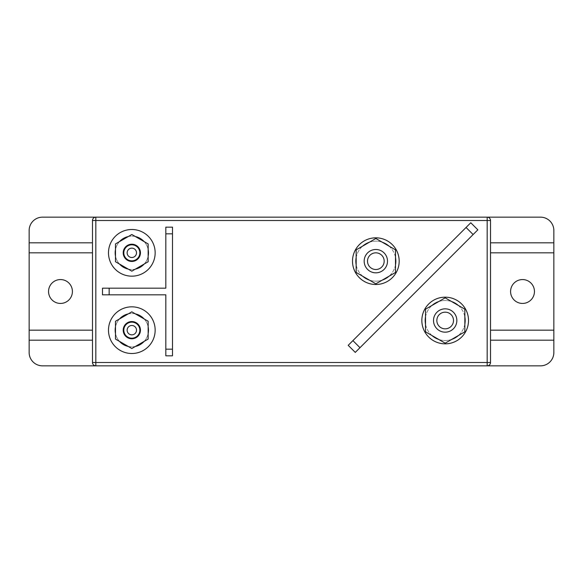 <?xml version="1.0" encoding="UTF-8"?>
<svg xmlns="http://www.w3.org/2000/svg" width="583" height="583" viewBox="0 0 583 583"><rect width="100%" height="100%" fill="white"/><g stroke="black" fill="none" stroke-linecap="round" stroke-linejoin="round"><path stroke-width="0.44" stroke-dasharray="2.92 2.19" d="M131.824 306.833A23.335 23.335 0 0 1 155.158 330.167A23.335 23.335 0 0 1 131.824 353.502A23.335 23.335 0 0 1 108.489 330.167A23.335 23.335 0 0 1 131.824 306.833M131.824 276.167A23.335 23.335 0 0 0 155.158 252.833A23.335 23.335 0 0 0 131.824 229.498A23.335 23.335 0 0 0 108.489 252.833A23.335 23.335 0 0 0 131.824 276.167M375.838 284.497A23.335 23.335 0 0 0 399.173 261.162A23.335 23.335 0 0 0 375.838 237.828A23.335 23.335 0 0 0 352.504 261.162A23.335 23.335 0 0 0 375.838 284.497M445.179 343.839A23.335 23.335 0 0 0 468.513 320.504A23.335 23.335 0 0 0 445.179 297.17A23.335 23.335 0 0 0 421.844 320.504A23.335 23.335 0 0 0 445.179 343.839M60.486 303.437A11.937 11.937 0 0 1 48.549 291.5A11.937 11.937 0 0 1 60.486 279.563A11.937 11.937 0 0 1 72.416 291.5A11.937 11.937 0 0 1 60.486 303.437M522.514 279.563A11.937 11.937 0 0 0 510.584 291.5A11.937 11.937 0 0 0 522.514 303.437A11.937 11.937 0 0 0 534.451 291.5A11.937 11.937 0 0 0 522.514 279.563M165.827 227.166L165.827 288.17L102.491 288.17L102.491 294.83L165.827 294.83L165.827 355.834L172.495 355.834L172.495 227.166L165.827 227.166M470.772 222.757L348.204 345.333L355.273 352.402L477.849 229.826L470.772 222.757M29.15 330.167L92.486 330.167L92.486 252.833L29.15 252.833M42.486 365.84L540.514 365.84A13.336 13.336 0 0 0 553.85 352.504L553.85 230.496A13.336 13.336 0 0 0 540.514 217.16L42.486 217.16A13.336 13.336 0 0 0 29.15 230.496L29.15 352.504A13.336 13.336 0 0 0 42.486 365.84M92.486 252.833L92.486 242.827L29.15 242.827M92.486 242.827L92.486 220.498A3.33 3.33 0 0 1 95.823 217.16M553.85 330.167L490.514 330.167L490.514 252.833L553.85 252.833M487.177 217.16A3.33 3.33 0 0 1 490.514 220.498L490.514 242.827L553.85 242.827M553.85 340.173L490.514 340.173L490.514 330.167M487.177 365.84A3.33 3.33 0 0 0 490.514 362.502L490.514 340.173M490.514 252.833L490.514 242.827M95.823 365.84A3.33 3.33 0 0 1 92.486 362.502L92.486 330.167M29.15 340.173L92.486 340.173M139.84 252.833A8.016 8.016 0 0 0 131.824 244.816A8.016 8.016 0 0 0 123.807 252.833A8.016 8.016 0 0 0 131.824 260.849A8.016 8.016 0 0 0 139.84 252.833M139.84 330.167A8.016 8.016 0 0 0 131.824 322.151A8.016 8.016 0 0 0 123.807 330.167A8.016 8.016 0 0 0 131.824 338.184A8.016 8.016 0 0 0 139.84 330.167M135.373 269.113A16.667 16.667 0 0 1 115.157 252.833A16.667 16.667 0 0 1 135.373 236.545M144.154 241.617A16.667 16.667 0 0 1 148.155 249.517M148.155 256.148A16.667 16.667 0 0 1 144.154 264.048M128.275 236.545A16.667 16.667 0 0 1 148.49 252.833A16.667 16.667 0 0 1 128.275 269.113M131.824 261.162A8.337 8.337 0 0 1 123.487 252.833A8.337 8.337 0 0 1 131.824 244.496A8.337 8.337 0 0 1 140.16 252.833A8.337 8.337 0 0 1 131.824 261.162M119.493 264.048A16.667 16.667 0 0 1 115.492 256.148M115.492 249.517A16.667 16.667 0 0 1 119.493 241.617M135.373 346.455A16.667 16.667 0 0 1 115.157 330.167A16.667 16.667 0 0 1 135.373 313.887M144.154 318.952A16.667 16.667 0 0 1 148.155 326.852M148.155 333.483A16.667 16.667 0 0 1 144.154 341.383M128.275 313.887A16.667 16.667 0 0 1 148.49 330.167A16.667 16.667 0 0 1 128.275 346.455M131.824 338.504A8.337 8.337 0 0 1 123.487 330.167A8.337 8.337 0 0 1 131.824 321.838A8.337 8.337 0 0 1 140.16 330.167A8.337 8.337 0 0 1 131.824 338.504M119.493 341.383A16.667 16.667 0 0 1 115.492 333.483M115.492 326.852A16.667 16.667 0 0 1 119.493 318.952M123.21 252.833A8.614 8.614 0 0 0 131.824 261.446A8.614 8.614 0 0 0 140.437 252.833A8.614 8.614 0 0 0 131.824 244.219A8.614 8.614 0 0 0 123.21 252.833M148.155 261.738L148.155 243.927L131.824 234.497L115.492 243.927L115.492 261.738L131.824 271.168L148.155 261.738M123.21 330.167A8.614 8.614 0 0 0 131.824 338.781A8.614 8.614 0 0 0 140.437 330.167A8.614 8.614 0 0 0 131.824 321.554A8.614 8.614 0 0 0 123.21 330.167M148.155 339.073L148.155 321.262L131.824 311.832L115.492 321.262L115.492 339.073L131.824 348.503L148.155 339.073M387.506 261.162A11.667 11.667 0 0 0 375.838 249.495A11.667 11.667 0 0 0 364.171 261.162A11.667 11.667 0 0 0 375.838 272.829A11.667 11.667 0 0 0 387.506 261.162A11.667 11.667 0 0 0 375.838 249.495A11.667 11.667 0 0 0 364.171 261.162A11.667 11.667 0 0 0 375.838 272.829A11.667 11.667 0 0 0 387.506 261.162A11.667 11.667 0 0 0 375.838 249.495A11.667 11.667 0 0 0 364.171 261.162A11.667 11.667 0 0 0 375.838 272.829A11.667 11.667 0 0 0 387.506 261.162M456.846 320.504A11.667 11.667 0 0 0 445.179 308.837A11.667 11.667 0 0 0 433.512 320.504A11.667 11.667 0 0 0 445.179 332.172A11.667 11.667 0 0 0 456.846 320.504A11.667 11.667 0 0 0 445.179 308.837A11.667 11.667 0 0 0 433.512 320.504A11.667 11.667 0 0 0 445.179 332.172A11.667 11.667 0 0 0 456.846 320.504A11.667 11.667 0 0 0 445.179 308.837A11.667 11.667 0 0 0 433.512 320.504A11.667 11.667 0 0 0 445.179 332.172A11.667 11.667 0 0 0 456.846 320.504M451.672 339.415A20.004 20.004 0 0 1 425.175 320.504A20.004 20.004 0 0 1 451.672 301.586M458.311 305.419A20.004 20.004 0 0 1 464.848 316.868M464.848 324.141A20.004 20.004 0 0 1 458.311 335.589M438.678 301.586A20.004 20.004 0 0 1 465.176 320.504A20.004 20.004 0 0 1 438.678 339.415M445.179 332.172A11.667 11.667 0 0 1 433.512 320.504A11.667 11.667 0 0 1 445.179 308.837A11.667 11.667 0 0 1 456.846 320.504A11.667 11.667 0 0 1 445.179 332.172A11.667 11.667 0 0 1 433.512 320.504A11.667 11.667 0 0 1 445.179 308.837A11.667 11.667 0 0 1 456.846 320.504A11.667 11.667 0 0 1 445.179 332.172M432.047 335.589A20.004 20.004 0 0 1 425.51 324.141M425.51 316.868A20.004 20.004 0 0 1 432.047 305.419M382.339 280.08A20.004 20.004 0 0 1 355.834 261.162A20.004 20.004 0 0 1 382.339 242.251M388.97 246.077A20.004 20.004 0 0 1 395.507 257.526M395.507 264.799A20.004 20.004 0 0 1 388.97 276.247M369.338 242.251A20.004 20.004 0 0 1 395.842 261.162A20.004 20.004 0 0 1 369.338 280.08M375.838 272.829A11.667 11.667 0 0 1 364.171 261.162A11.667 11.667 0 0 1 375.838 249.495A11.667 11.667 0 0 1 387.506 261.162A11.667 11.667 0 0 1 375.838 272.829A11.667 11.667 0 0 1 364.171 261.162A11.667 11.667 0 0 1 375.838 249.495A11.667 11.667 0 0 1 387.506 261.162A11.667 11.667 0 0 1 375.838 272.829M362.706 276.247A20.004 20.004 0 0 1 356.169 264.799M356.169 257.526A20.004 20.004 0 0 1 362.706 246.077M464.848 331.814L464.848 309.187L445.179 297.833L425.51 309.187L425.51 331.814L445.179 343.168L464.848 331.814M395.507 272.48L395.507 249.852L375.838 238.498L356.169 249.852L356.169 272.48L375.838 283.834L395.507 272.48"/><path stroke-width="0.87" d="M131.824 306.833A23.335 23.335 0 0 1 155.158 330.167A23.335 23.335 0 0 1 131.824 353.502A23.335 23.335 0 0 1 108.489 330.167A23.335 23.335 0 0 1 131.824 306.833M131.824 276.167A23.335 23.335 0 0 0 155.158 252.833A23.335 23.335 0 0 0 131.824 229.498A23.335 23.335 0 0 0 108.489 252.833A23.335 23.335 0 0 0 131.824 276.167M375.838 284.497A23.335 23.335 0 0 0 399.173 261.162A23.335 23.335 0 0 0 375.838 237.828A23.335 23.335 0 0 0 352.504 261.162A23.335 23.335 0 0 0 375.838 284.497M445.179 343.839A23.335 23.335 0 0 0 468.513 320.504A23.335 23.335 0 0 0 445.179 297.17A23.335 23.335 0 0 0 421.844 320.504A23.335 23.335 0 0 0 445.179 343.839M60.486 303.437A11.937 11.937 0 0 1 48.549 291.5A11.937 11.937 0 0 1 60.486 279.563A11.937 11.937 0 0 1 72.416 291.5A11.937 11.937 0 0 1 60.486 303.437M522.514 279.563A11.937 11.937 0 0 0 510.584 291.5A11.937 11.937 0 0 0 522.514 303.437A11.937 11.937 0 0 0 534.451 291.5A11.937 11.937 0 0 0 522.514 279.563M95.823 365.84A3.33 3.33 0 0 1 92.486 362.502A3.33 3.33 0 0 0 95.823 365.84L42.486 365.84A13.336 13.336 0 0 1 29.15 352.504L29.15 230.496A13.336 13.336 0 0 1 42.486 217.16L487.177 217.16A3.33 3.33 0 0 1 490.514 220.498L490.514 362.502A3.33 3.33 0 0 1 487.177 365.84L95.823 365.84L95.823 362.502L487.177 362.502L487.177 220.498L95.823 220.498L95.823 362.502L92.486 362.502L92.486 220.498A3.33 3.33 0 0 1 95.823 217.16L95.823 220.498L92.486 220.498M487.177 365.84A3.33 3.33 0 0 0 490.514 362.502L487.177 362.502L487.177 365.84L540.514 365.84A13.336 13.336 0 0 0 553.85 352.504L553.85 230.496A13.336 13.336 0 0 0 540.514 217.16L487.177 217.16L487.177 220.498L490.514 220.498M553.85 330.167L490.514 330.167M553.85 340.173L490.514 340.173M553.85 252.833L490.514 252.833M553.85 242.827L490.514 242.827M29.15 340.173L92.486 340.173M29.15 330.167L92.486 330.167M29.15 252.833L92.486 252.833M29.15 242.827L92.486 242.827M466.057 227.472L470.772 222.757L477.849 229.826L473.134 234.541L466.057 227.472L352.912 340.618L359.988 347.687L355.273 352.402L348.204 345.333L352.912 340.618M473.134 234.541L359.988 347.687M165.827 233.827L165.827 288.17L109.152 288.17L109.152 294.83L165.827 294.83L165.827 349.173L172.495 349.173L172.495 233.827L165.827 233.827L165.827 227.166L172.495 227.166L172.495 233.827M109.152 294.83L102.491 294.83L102.491 288.17L109.152 288.17M172.495 349.173L172.495 355.834L165.827 355.834L165.827 349.173M136.509 252.833A4.686 4.686 0 0 0 131.824 248.147A4.686 4.686 0 0 0 127.138 252.833A4.686 4.686 0 0 0 131.824 257.511A4.686 4.686 0 0 0 136.509 252.833M123.807 252.833A8.016 8.016 0 0 1 131.824 244.816A8.016 8.016 0 0 1 139.84 252.833A8.016 8.016 0 0 1 131.824 260.849A8.016 8.016 0 0 1 123.807 252.833M136.509 330.167A4.686 4.686 0 0 0 131.824 325.489A4.686 4.686 0 0 0 127.138 330.167A4.686 4.686 0 0 0 131.824 334.853A4.686 4.686 0 0 0 136.509 330.167M123.807 330.167A8.016 8.016 0 0 1 131.824 322.151A8.016 8.016 0 0 1 139.84 330.167A8.016 8.016 0 0 1 131.824 338.184A8.016 8.016 0 0 1 123.807 330.167M135.373 236.545A16.667 16.667 0 0 1 144.154 241.617M148.155 249.517A16.667 16.667 0 0 1 148.155 256.148M144.154 264.048A16.667 16.667 0 0 1 135.373 269.113M131.824 261.162A8.337 8.337 0 0 1 123.487 252.833A8.337 8.337 0 0 1 131.824 244.496A8.337 8.337 0 0 1 140.16 252.833A8.337 8.337 0 0 1 131.824 261.162M128.275 269.113A16.667 16.667 0 0 1 119.493 264.048M115.492 256.148A16.667 16.667 0 0 1 115.492 249.517M119.493 241.617A16.667 16.667 0 0 1 128.275 236.545M135.373 313.887A16.667 16.667 0 0 1 144.154 318.952M148.155 326.852A16.667 16.667 0 0 1 148.155 333.483M144.154 341.383A16.667 16.667 0 0 1 135.373 346.455M131.824 338.504A8.337 8.337 0 0 1 123.487 330.167A8.337 8.337 0 0 1 131.824 321.838A8.337 8.337 0 0 1 140.16 330.167A8.337 8.337 0 0 1 131.824 338.504M128.275 346.455A16.667 16.667 0 0 1 119.493 341.383M115.492 333.483A16.667 16.667 0 0 1 115.492 326.852M119.493 318.952A16.667 16.667 0 0 1 128.275 313.887M123.21 252.833A8.614 8.614 0 0 0 131.824 261.446A8.614 8.614 0 0 0 140.437 252.833A8.614 8.614 0 0 0 131.824 244.219A8.614 8.614 0 0 0 123.21 252.833M148.155 261.738L148.155 243.927L131.824 234.497L115.492 243.927L115.492 261.738L131.824 271.168L148.155 261.738M123.21 330.167A8.614 8.614 0 0 0 131.824 338.781A8.614 8.614 0 0 0 140.437 330.167A8.614 8.614 0 0 0 131.824 321.554A8.614 8.614 0 0 0 123.21 330.167M148.155 339.073L148.155 321.262L131.824 311.832L115.492 321.262L115.492 339.073L131.824 348.503L148.155 339.073M384.175 261.162A8.337 8.337 0 0 0 375.838 252.833A8.337 8.337 0 0 0 367.501 261.162A8.337 8.337 0 0 0 375.838 269.499A8.337 8.337 0 0 0 384.175 261.162M364.171 261.162A11.667 11.667 0 0 1 375.838 249.495A11.667 11.667 0 0 1 387.506 261.162A11.667 11.667 0 0 1 375.838 272.829A11.667 11.667 0 0 1 364.171 261.162M453.508 320.504A8.337 8.337 0 0 0 445.179 312.167A8.337 8.337 0 0 0 436.842 320.504A8.337 8.337 0 0 0 445.179 328.834A8.337 8.337 0 0 0 453.508 320.504M433.512 320.504A11.667 11.667 0 0 1 445.179 308.837A11.667 11.667 0 0 1 456.846 320.504A11.667 11.667 0 0 1 445.179 332.172A11.667 11.667 0 0 1 433.512 320.504M451.672 301.586A20.004 20.004 0 0 1 458.311 305.419M464.848 316.868A20.004 20.004 0 0 1 464.848 324.141M458.311 335.589A20.004 20.004 0 0 1 451.672 339.415M438.678 339.415A20.004 20.004 0 0 1 432.047 335.589M425.51 324.141A20.004 20.004 0 0 1 425.51 316.868M432.047 305.419A20.004 20.004 0 0 1 438.678 301.586M382.339 242.251A20.004 20.004 0 0 1 388.97 246.077M395.507 257.526A20.004 20.004 0 0 1 395.507 264.799M388.97 276.247A20.004 20.004 0 0 1 382.339 280.08M369.338 280.08A20.004 20.004 0 0 1 362.706 276.247M356.169 264.799A20.004 20.004 0 0 1 356.169 257.526M362.706 246.077A20.004 20.004 0 0 1 369.338 242.251M464.848 331.814L464.848 309.187L445.179 297.833L425.51 309.187L425.51 331.814L445.179 343.168L464.848 331.814M395.507 272.48L395.507 249.852L375.838 238.498L356.169 249.852L356.169 272.48L375.838 283.834L395.507 272.48"/></g></svg>
